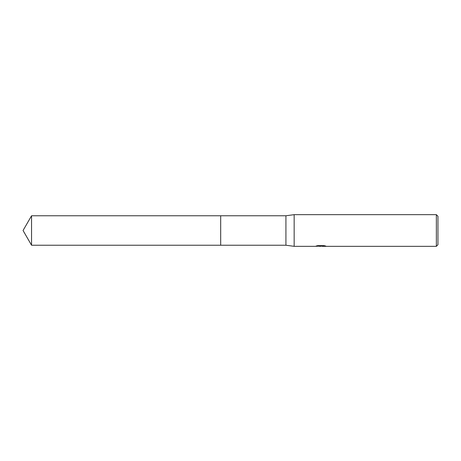 <?xml version="1.0" encoding="UTF-8"?>
<svg xmlns="http://www.w3.org/2000/svg" width="461" height="461" viewBox="0 0 461 461"><rect width="100%" height="100%" fill="white"/><g stroke="black" fill="none" stroke-linecap="round" stroke-linejoin="round"><path stroke-width="0.69" d="M317.347 245.713L321.184 245.713L321.184 246.036L315.168 246.335L294.158 246.335L285.924 245.229L220.681 245.229L220.686 215.771L285.924 215.771L294.158 214.665L436.365 214.665L437.95 216.249L437.95 244.751L436.365 246.335L322.233 246.335L322.17 246.007L324.446 245.713M220.681 245.229L220.681 215.771L220.681 245.229L31.555 245.229L31.555 215.771L220.681 215.771M285.924 245.229L285.924 215.771M294.158 246.335L294.158 214.665M320.551 246.335L318.712 246.18M322.17 246.088L319.801 246.335M436.365 246.335L436.365 214.665M322.17 246.018L316.125 246.036L317.773 245.621L324.02 245.621L325.835 246.082L322.17 246.324M31.555 215.771L23.05 230.5L31.555 245.229"/></g></svg>
